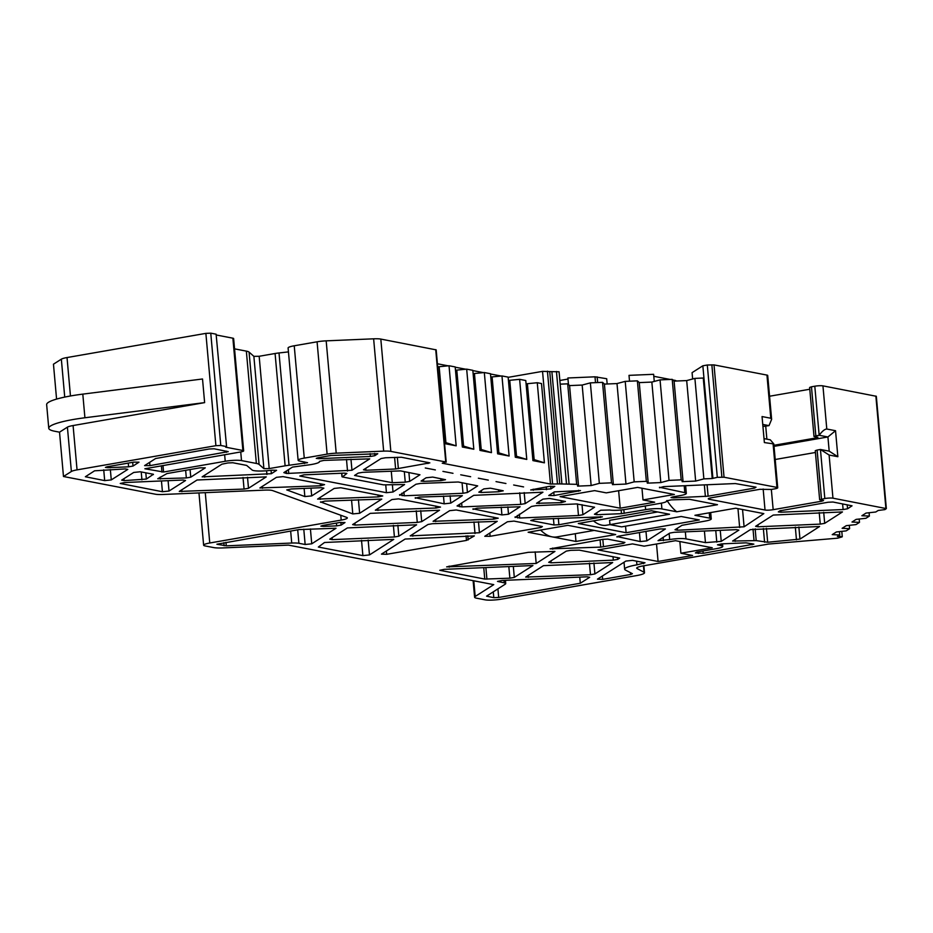<?xml version="1.0" encoding="UTF-8"?>
<svg xmlns="http://www.w3.org/2000/svg" width="933" height="933" viewBox="0 0 933 933"><rect width="100%" height="100%" fill="white"/><g stroke="black" fill="none" stroke-linecap="round" stroke-linejoin="round"><path stroke-width="1.4" d="M839.548 535.087L839.665 536.393L837.356 536.487L839.735 534.971L832.236 534.621L836.388 531.973L846.161 530.877L849.613 528.673L842.114 528.323L846.266 525.676L856.039 524.579L859.491 522.375L852.004 522.025L856.144 519.378L865.929 518.281L869.393 516.066L861.882 515.727L866.034 513.08L875.784 511.995L878.186 510.468L884.916 509.605L886.35 508.602L832.959 498.187A6.006 0.933 -5.1 0 0 824.819 498.537L819.652 499.773L823.536 500.566L821.693 501.219L773.177 509.675A6.006 0.933 -5.1 0 1 765.025 510.024L709.045 499.237A6.006 0.933 -5.1 0 1 708.287 498.863A6.006 0.933 -5.1 0 1 711.354 497.767L759.87 489.312L771.334 489.463L773.177 509.675M869.393 516.066L869.101 512.742M859.491 522.375L859.2 519.04M849.613 528.673L849.31 525.337M532.801 459.199L544.417 462.826L532.93 460.61L525.78 380.524L519.623 379.334L509.745 380.302L516.52 456.272L526.772 459.433L515.284 457.217L508.135 377.119L501.966 375.941L492.088 376.909L498.875 452.867L509.115 456.027L497.627 453.823L490.478 373.725L484.32 372.535L474.442 373.515L481.218 449.473L491.469 452.633L479.982 450.417L472.833 370.331L466.675 369.141L456.797 370.109L463.573 446.079L473.824 449.239L462.336 447.024L455.187 366.926L449.03 365.748L439.151 366.716L445.927 442.674L456.167 445.834L444.691 443.63L437.39 363.508M445.927 442.674L444.563 442.219M463.573 446.079L462.208 445.612M481.218 449.473L479.854 449.006M498.875 452.867L497.511 452.412M516.52 456.272L515.156 455.805M534.166 459.666L527.39 383.708L537.268 382.728L541.502 383.545L550.47 484.04L442.265 463.211L445.752 461.963L390.845 451.397A12.012 1.866 -5.1 0 0 383.661 451.129L336.207 453.158A12.012 1.866 -5.1 0 0 327.11 454.126L304.263 458.103A12.012 1.866 -5.1 0 0 298.128 460.296A12.012 1.866 -5.1 0 0 299.645 461.042L307.54 462.698L289.043 465.264A12.012 1.866 -5.1 0 0 285.113 465.824L269.194 468.588L263.899 468.658L259.094 464.436A24.025 3.72 -5.1 0 0 256.365 463.444L241.507 460.587A12.012 1.866 -5.1 0 0 225.226 461.275L163.567 472.016L144.872 468.763L240.586 451.969A6.006 0.933 -5.1 0 0 243.653 450.884A6.006 0.933 -5.1 0 0 242.895 450.499L225.693 447.187L226.591 446.732L216.106 334.189L210.765 333.163L220.783 445.473L226.136 446.51M526.084 383.929L527.39 383.708M599.336 483.352L590.367 382.868L602.531 382.343L611.512 482.839L599.336 483.352L591.137 485.557L577.585 486.128L578.53 485.965L569.562 385.481L567.696 383.836L560.173 384.151M634.183 481.86L625.215 381.375L637.379 380.851L646.347 481.346L634.183 481.86L625.985 484.064L612.433 484.635L613.366 484.472L604.397 383.988L602.531 382.343M669.019 480.378L660.051 379.883L672.215 379.358L681.183 479.854L669.019 480.378L660.821 482.571L647.269 483.154L648.213 482.991L639.245 382.495L637.379 380.851M703.867 478.886L694.898 378.39L703.26 378.028L712.229 478.524L703.867 478.886L695.656 481.078L682.116 481.661L683.049 481.498L674.081 381.002L672.215 379.358M56.575 399.091L53.461 364.197L61.345 359.17A12.012 1.866 -5.1 0 1 67.024 357.549L205.878 333.373L210.765 333.163M216.106 334.189L226.591 446.732M243.653 450.884L233.635 338.562A6.006 0.933 -5.1 0 0 232.877 338.189L216.619 335.052M288.449 351.893L279.014 352.954A12.012 1.866 -5.1 0 0 275.083 353.502L259.164 356.278L253.869 356.336L249.076 352.114A24.025 3.72 -5.1 0 0 246.347 351.123L234.556 348.86M298.128 460.296L288.099 347.974A12.012 1.866 -5.1 0 1 294.233 345.781L317.08 341.805A12.012 1.866 -5.1 0 1 326.177 340.848L336.207 453.158M446.207 462.185L436.178 349.875L380.816 339.076A12.012 1.866 -5.1 0 0 373.632 338.819L326.177 340.848M437.565 363.8L448.132 365.829M455.211 367.194L465.777 369.223M472.856 370.588L483.422 372.629M490.501 373.993L501.079 376.022M508.147 377.352L542.539 371.357L549.735 371.591L559.753 483.912L576.664 484.332L567.696 383.836M569.095 484.099L559.065 371.777L549.735 371.591M567.975 379.055L559.847 380.477M595.522 382.647L594.997 376.815L567.882 377.982L568.465 384.513M594.997 376.815L606.695 378.728L607.161 383.988M654.255 381.434L653.625 374.308L629.005 375.358L629.518 381.189M674.851 381.084L674.792 380.337L672.926 379.988M670.139 379.451L653.8 376.302M674.792 380.337A12.012 1.866 -5.1 0 1 676.285 381.026M692.648 378.985L692.076 372.652L702.852 365.794L707.296 365.013L714.013 364.896L766.949 375.089A6.006 0.933 -5.1 0 1 767.707 375.463L771.626 419.325L769.014 425.623L762.937 426.498M809.786 389.236L769.562 396.233M815.955 436.912L816.048 437.962L817.891 437.309L814.008 436.516L809.622 387.452L811.465 386.798L815.839 435.863L819.174 435.279C822.195 431.186 824.737 429.098 826.79 429.028L835.536 430.708L837.857 456.715L829.11 455.036L820.445 449.473L829.192 451.152L827.921 436.971L819.174 435.279L814.801 386.215L811.465 386.798M814.801 386.215A6.006 0.933 -5.1 0 1 822.941 385.865L876.32 396.292L886.35 508.602M186.332 477.941L157.747 478.757L167.03 473.532A12.012 1.866 -5.1 0 0 168.348 473.323L199.93 467.83L205.272 467.841L190.764 477.171L186.332 477.941L185.644 470.314M667.002 500.496A60.074 28.2 80.1 0 0 676.717 511.797L717.477 504.695L689.347 499.283L671.072 499.89L666.535 500.904A12.012 1.866 -5.1 0 1 666.64 501.114A12.012 1.866 -5.1 0 1 660.506 503.307L626.02 509.313A12.012 1.866 -5.1 0 1 609.739 510.013L600.7 510.234L594.426 514.235L596.898 514.713L621.46 513.663L645.624 509.64A12.012 1.866 -5.1 0 1 661.917 508.94L676.717 511.797M220.783 445.473L215.896 445.682L77.054 469.87A12.012 1.866 -5.1 0 0 71.374 471.492L63.479 476.506L155.508 494.233A12.012 1.866 -5.1 0 0 162.692 494.49L264.634 490.117A12.012 1.866 -5.1 0 1 272.681 490.606L346.668 517.383A12.012 1.866 -5.1 0 1 347.333 517.92A12.012 1.866 -5.1 0 1 341.198 520.101L209.762 542.994A12.012 1.866 -5.1 0 0 203.627 545.187A12.012 1.866 -5.1 0 0 205.143 545.945L213.669 547.578A15.616 2.414 -5.1 0 0 223.01 547.916L288.46 545.117L493.755 584.641L475.189 596.467A15.616 2.414 -5.1 0 0 474.605 597.225A15.616 2.414 -5.1 0 0 476.576 598.193L485.102 599.837A12.012 1.866 -5.1 0 0 501.383 599.138L636.516 575.603A15.616 2.414 -5.1 0 0 644.493 572.757A15.616 2.414 -5.1 0 0 644.027 572.232L637.064 568.535A12.012 1.866 -5.1 0 1 636.703 568.139A12.012 1.866 -5.1 0 1 642.837 565.946L768.629 544.044L837.682 538.178L842.137 536.86L839.665 536.393M508.438 380.536L509.745 380.302M490.793 377.13L492.088 376.909M473.136 373.736L474.442 373.515M455.491 370.343L456.797 370.109M437.845 366.937L439.151 366.716M544.417 462.826L537.268 382.728M526.772 459.433L519.623 379.334M509.115 456.027L501.966 375.941M491.469 452.633L484.32 372.535M473.824 449.239L466.675 369.141M456.167 445.834L449.03 365.748M513.663 484.997L523.576 486.909L513.663 484.997M496.018 481.603L505.931 483.504L496.018 481.603M478.372 478.209L488.286 480.11L478.361 478.197M460.715 474.804L470.64 476.716L460.715 474.804M452.983 473.311L442.942 471.387L452.983 473.311M435.338 469.917L425.285 467.981L435.338 469.917M590.367 382.868L582.169 385.061L569.573 385.597M625.215 381.375L617.005 383.568L604.409 384.104M660.051 379.883L651.852 382.075L639.257 382.612M694.898 378.39L686.688 380.582L674.092 381.119M839.735 534.971L839.432 531.635M814.008 436.516L815.839 435.863M816.048 437.962L773.935 445.298M764.022 438.603L770.285 439.816L773.819 443.921L764.372 442.569L762.051 416.561L770.798 418.241L771.626 419.325M602.823 539.344L607.71 539.134L624.912 542.446L623.524 543.333L600.747 547.111L550.108 548.861L602.823 539.344L603.476 546.82M528.3 552.324L554.937 551.426L536.195 563.462L446.639 566.879L528.3 552.324M535.157 551.858L536.195 563.462M551.158 562.821L548.686 562.342L566.319 551.1L570.751 550.33L579.276 550.132L619.71 558.062L617.774 559.38L613.331 560.15L551.158 562.821L550.983 560.873M532.93 565.538L514.305 577.399L509.873 578.18L484.763 579.078L439.77 570.285L444.341 569.34L532.93 565.538M543.461 565.666L612.678 562.541L594.904 573.947L590.472 574.728L525.687 577.084L543.461 565.666M503.983 580.373L504.205 582.822L497.511 581.399L502.082 580.454L587.207 576.804L589.679 577.282L580.303 583.253L579.755 577.119M497.919 588.84L498.689 597.47L580.303 583.253M498.689 597.47L493.802 597.68L486.571 596.152L505.266 584.151A12.012 1.866 -5.1 0 0 505.721 583.58A12.012 1.866 -5.1 0 0 504.205 582.822M542.388 526.55L541 527.437L490.117 536.3L484.787 536.288L507.4 521.78L513.99 521.092L542.388 526.55M479.445 532.755L410.228 535.88L428.002 524.474L432.434 523.705L497.219 521.337L479.445 532.755L478.466 521.734M405.132 539.041L474.361 535.915L466.477 540.417L386.659 554.319L381.457 554.132L405.132 539.041M324.532 542.493L393.761 539.367L369.48 554.925L362.89 555.613L318.351 547.041L324.532 542.493M299.05 529.582L336.02 528.241L311.739 543.811L305.149 544.499L298.91 543.298A12.012 1.866 -5.1 0 0 291.726 543.041L226.276 545.84L216.888 544.231L299.05 529.582M332.241 539.636L329.769 539.169L347.403 527.926L416.619 524.789L398.846 536.207L394.414 536.976L332.241 539.636L332.066 537.7M819.652 499.773L815.267 450.709L817.11 450.056L820.445 449.473L824.819 498.537M775.206 459.491L815.43 452.482M712.229 478.524L717.314 477.334L724.043 477.218L776.967 487.411A6.006 0.933 -5.1 0 1 777.725 487.784A6.006 0.933 -5.1 0 1 774.658 488.88L771.334 489.463M550.47 484.04L559.753 483.912M750.377 529.629L819.594 526.504L799.966 539.099L767.672 542.248L756.197 540.615L732.603 541.047L750.377 529.629M758.074 526.783L755.602 526.305L773.235 515.063L842.464 511.937L824.69 523.343L820.259 524.113L758.074 526.783L757.911 524.836M779.895 510.829L828.119 502.234L833.006 502.024L852.039 505.826L847.549 508.777L843.117 509.546L780.944 512.205L778.332 511.902L779.895 510.829M722.049 543.857L746.003 542.831L753.852 544.137L703.19 553.304L695.388 552.942L696.776 552.068L716.626 548.604A12.012 1.866 -5.1 0 0 722.76 546.411A12.012 1.866 -5.1 0 0 721.244 545.665L717.477 544.802L722.049 543.857M669.136 533.489L669.684 539.566A12.012 1.866 -5.1 0 1 685.965 538.866L705.453 542.621L704.415 531.017M669.684 539.566L658.045 540.65L669.777 533.081L674.209 532.311L736.394 529.652L738.866 530.131L721.232 541.362L705.453 542.621M616.993 537.081L618.381 536.207L660.028 528.953L665.369 528.964L646.826 540.872L640.236 541.56L616.946 536.557M681.976 525.314L705.115 521.092A12.012 1.866 174.9 0 0 711.249 518.9A12.012 1.866 174.9 0 0 709.733 518.153L694.933 515.296L735.694 508.205L763.824 513.616L744.091 526.795L677.475 530.236L675.002 529.757L681.976 525.314M602.66 579.358L597.447 579.171L625.868 561.071L632.457 560.371L645.006 562.786L636.924 564.838A24.025 3.72 -5.1 0 0 624.644 569.223A24.025 3.72 -5.1 0 0 625.39 570.028L632.411 573.702L630.685 574.483L602.66 579.358L602.356 576.046M565.421 501.476L561.304 502.654L536.545 503.295L542.971 499.12L549.56 498.432L565.421 501.476M449.659 510.666L456.249 509.978L498.234 518.188L493.662 519.133L433.087 521.314L449.659 510.666M323.471 526.422L320.859 526.119L322.701 525.466L339.647 522.515L344.988 522.527L341.116 525.092L336.673 525.862L323.471 526.422L323.378 525.349M355.1 525.069L352.627 524.591L370.261 513.36L439.478 510.223L421.704 521.64L417.273 522.41L355.1 525.069L354.925 523.133M461.975 506.911L457.053 505.954L473.719 495.341L542.936 492.204L525.174 503.622L520.731 504.391L461.975 506.911L461.637 503.039M481.416 492.484L478.816 492.181L483.842 488.892L490.431 488.192L503.249 490.805L498.677 491.749L481.416 492.484L481.241 490.536M549.432 486.361L554.773 486.373L550.913 488.927L530.714 489.953L549.432 486.361M554.319 491.889L580.513 490.595L554.085 495.54L548.756 495.516L554.319 491.889M415.278 498.257L419.395 497.079L462.348 495.656L450.767 503.12L444.178 503.82L415.232 497.721M391.93 499.552L398.519 498.852L440.493 507.074L435.921 508.019L375.346 510.199L391.93 499.552M320.532 502.234L324.894 501.126L381.749 499.108L359.637 513.278L352.791 513.908L320.497 501.884M399.639 495.236L415.978 484.227L420.421 483.446L458.255 481.999L477.684 485.883L467.433 492.496L463.001 493.277L404.246 495.785L399.581 494.677M334.189 488.437L340.778 487.737L382.752 495.959L378.192 496.904L317.617 499.085L334.189 488.437M321.395 487.691L323.868 488.169L311.692 495.924L304.846 496.554L286.758 489.918L291.329 488.974L321.395 487.691M324.567 484.624L283.037 476.623L276.448 477.323L259.875 487.971L320.451 485.79L324.567 484.624M423.687 481.37L421.075 481.066L426.101 477.778L432.69 477.078L445.519 479.69L440.947 480.635L423.687 481.37L423.512 479.422M659.538 487.796L663.643 486.618L735.297 483.551L756.022 487.201L754.634 488.087L708.112 496.193L673.626 497.837L671.014 497.534L672.856 496.881L680.192 495.598A12.012 1.866 -5.1 0 0 686.326 493.405A12.012 1.866 -5.1 0 0 684.81 492.659L659.479 487.259M598.006 549.91L632.492 543.904L644.155 546.155L675.515 540.685L712.252 547.764L680.903 553.222L692.566 555.473L658.08 561.479L598.006 549.91M679.854 541.525L680.903 553.222M656.517 543.997L658.08 561.479M560.115 496.624L594.601 490.618L606.263 492.869L637.612 487.399L674.361 494.478L643.012 499.936L654.674 502.187L620.188 508.193L560.115 496.624M641.962 488.239L643.012 499.936M618.626 490.711L620.188 508.193M769.014 425.623L762.751 424.422M774.028 446.359L827.921 436.971L835.536 430.708M829.192 451.152L837.857 456.715M681.183 479.854L683.049 481.498M646.347 481.346L648.213 482.991M611.512 482.839L613.366 484.472M576.664 484.332L578.53 485.965M528.136 532.242L575.964 541.455L615.675 534.539L567.859 525.326L528.136 532.242M558.89 524.754L602.38 516.835L534.866 519.319L530.76 520.486L554.004 524.964L558.89 524.754L558.307 518.305M145.805 472.821L146.364 479.072L153.385 474.267M146.364 479.072L124.147 480.612L121.675 480.133L133.722 472.448L140.312 471.76L152.067 474.022A12.012 1.866 -5.1 0 0 152.86 474.151L153.42 474.582M515.109 517.477L531.46 506.456L535.892 505.686L576.466 503.948L594.554 507.225L582.903 514.736L578.472 515.506L519.716 518.025L515.063 516.905M342.423 476.95L383.533 484.857L404.607 484.542L393.026 492.006L386.437 492.706L299.808 476.017L303.925 474.85L344.254 473.124L346.866 473.428L342.423 476.95M108.018 467.713L105.406 467.41L107.248 466.745L133.652 462.15L138.994 462.173L133.022 466.057L128.591 466.827L108.018 467.713L107.925 466.628M183.055 480.029L185.539 480.507L169.013 491.038L162.424 491.726L120.24 483.469L124.8 482.524L183.055 480.029M271.363 473.719L202.134 476.856L221.879 464.191L227.92 462.943L232.807 462.745L246.639 465.404L252.085 469.975A15.616 2.414 -5.1 0 0 271.946 470.185L276.576 470.314L271.363 473.719L271.048 470.302M351.963 470.267L286.606 473.486L283.842 472.611L292.495 467.095L306.432 465.205A15.616 2.414 -5.1 0 0 319.506 461.637A15.616 2.414 -5.1 0 0 319.413 461.403L323.961 460.401L369.725 458.861L351.963 470.267L350.971 459.246M365.946 470.255L363.473 469.777L381.107 458.535L385.539 457.765L401.4 457.252L429.845 462.873L395.627 468.984L365.946 470.255L365.771 468.308M330.83 455.502L377.76 453.741L374.821 455.701L370.389 456.47L318.888 458.674L316.275 458.371L318.118 457.718L330.83 455.502M197.05 480.005L266.267 476.88L248.493 488.286L244.061 489.067L179.276 491.423L197.05 480.005M155.601 458.523L209.19 448.995L214.077 448.785L228.235 451.654L149.945 465.625L144.603 465.602L155.601 458.523M125.325 468.914L127.798 469.392L111.272 479.912L104.683 480.612L85.37 476.751L94.56 470.815L125.325 468.914M392.292 482.711L354.563 475.445L358.249 473.101L362.68 472.331L400.525 470.885L419.955 474.769L409.692 481.381L405.26 482.163L392.292 482.711L391.254 471.107M473.019 509.371L477.136 508.193L520.078 506.771L508.508 514.235L501.919 514.934L472.973 508.835M626.125 532.72L578.308 523.506L651.467 510.759L669.544 514.246L609.972 524.626L621.635 526.865L681.207 516.497L699.284 519.973L626.125 532.72L625.542 526.189M695.656 481.078L686.688 380.582M660.821 482.571L651.852 382.075M625.985 484.064L617.005 383.568M591.137 485.557L582.169 385.061M63.479 476.506L59.525 432.177L54.825 431.268A48.061 7.441 -5.1 0 1 48.761 428.259A48.061 7.441 -5.1 0 1 84.915 417.762L204.63 402.624L202.519 378.985L82.804 394.123L84.915 417.762M59.525 432.177L67.409 427.151A12.012 1.866 -5.1 0 1 73.089 425.541L204.63 402.624M48.761 428.259L46.65 404.619A48.061 7.441 -5.1 0 1 82.804 394.123M657.672 511.96L609.587 520.334L609.972 524.626L606.485 525.221A54.067 25.378 -99.9 0 1 593.458 520.871M540.604 530.072A57.065 26.789 80.1 0 0 552.056 536.848A57.065 26.789 80.1 0 0 556.838 536.918L594.216 530.399M575.276 533.699L575.964 541.455M160.173 477.113L160.348 479.061M822.941 385.865L826.79 429.028M765.725 426.206L766.879 439.163M766.949 375.089L770.798 418.241M623.419 542.155L623.524 543.333M600.094 539.81L600.747 547.111M552.616 548.079L552.709 549.164M449.158 566.109L449.251 567.182M513.325 566.378L514.305 577.399M508.835 566.576L509.873 578.18M485.883 567.556L486.921 579.16M483.749 567.649L484.763 579.078M528.125 575.439L528.3 577.387M493.277 591.79L493.802 597.68M540.895 526.27L541 527.437M489.825 532.988L490.117 536.3M473.976 521.92L475.014 533.524M412.666 534.247L412.841 536.183M467.806 535.775L468.179 539.939M466.068 535.845L466.477 540.417M386.367 551.006L386.659 554.319M368.15 540.044L369.48 554.925M361.526 540.324L362.89 555.613M310.409 528.929L311.739 543.811M303.785 529.209L305.149 544.499M297.709 529.816L298.91 543.298M290.653 531.052L291.726 543.041M225.961 542.318L226.276 545.84M223.85 542.679L224.118 545.758M393.376 525.372L394.414 536.976M397.866 525.186L398.846 536.207M473.789 580.804L475.189 596.467M643.455 565.841L644.027 572.232M636.982 567.684L637.064 568.535M875.865 396.059L885.895 508.38M829.11 455.036L832.959 498.187M817.11 450.056L821.483 499.12M821.6 500.17L821.693 501.219M763.159 489.009L765.025 510.024M708.963 498.362L709.045 499.237M773.119 444.26L776.967 487.411M714.013 364.896L724.043 477.218M711.856 364.826L721.885 477.136M707.296 365.013L717.314 477.334M702.852 365.794L712.882 478.104M556.453 371.474L566.483 483.795M551.893 371.672L561.911 483.994M547.426 371.147L557.444 483.469M542.539 371.357L552.558 483.679M435.723 349.642L445.752 461.963M380.816 339.076L390.845 451.397M340.767 515.249L341.198 520.101M205.272 492.659L209.762 542.994M798.881 526.97L799.966 539.099M795.324 527.122L796.455 539.81M766.436 528.358L767.672 542.248M763.357 528.498L764.594 542.236M755.147 528.848L756.197 540.615M753.013 529.011L754.039 540.545M735.041 539.402L735.216 541.35M823.699 512.322L824.69 523.343M819.221 512.509L820.259 524.113M847.187 504.753L847.549 508.777M842.604 503.878L843.117 509.546M780.793 510.503L780.944 512.205M751.905 543.624L752.01 544.79M702.981 550.983L703.19 553.304M698.152 551.823L698.304 553.502M721.092 543.916L721.244 545.665M685.335 531.833L685.965 538.866M715.763 530.527L716.789 542.131M720.241 530.341L721.232 541.362M663.095 537.35L663.386 540.662M645.974 531.39L646.826 540.872M639.432 532.533L640.236 541.56M677.311 528.288L677.475 530.236M737.968 508.637L739.659 527.565M742.551 509.523L744.091 526.795M617.599 557.514L617.774 559.38M613.016 556.639L613.331 560.15M593.924 562.926L594.904 573.947M589.434 563.124L590.472 574.728M643.513 562.506L643.618 563.672M636.586 561.176L636.924 564.838M630.521 572.71L630.685 574.483M596.723 512.777L596.898 514.713M621.133 509.978L621.46 513.663M623.85 509.651L624.189 513.372M561.13 500.659L561.304 502.654M538.982 501.662L539.157 503.598M493.487 517.139L493.662 519.133M435.524 519.681L435.699 521.617M340.86 522.34L341.116 525.092M336.428 523.075L336.673 525.862M420.725 510.619L421.704 521.64M416.235 510.806L417.273 522.41M459.596 504.333L459.817 506.829M524.183 492.589L525.174 503.622M519.704 492.787L520.731 504.391M498.502 489.743L498.677 491.749M550.668 486.186L550.913 488.927M546.225 486.921L546.47 489.697M533.221 489.184L533.326 490.257M578.588 490.28L578.682 491.259M553.794 492.216L554.085 495.54M450.114 495.761L450.767 503.12M443.478 496.053L444.178 503.82M435.746 506.024L435.921 508.019M377.783 508.567L377.958 510.503M358.424 499.691L359.637 513.278M351.554 499.983L352.791 513.908M466.64 483.609L467.433 492.496M462.057 482.734L463.001 493.277M403.896 491.924L404.246 495.785M401.866 493.219L402.088 495.715M378.005 494.91L378.192 496.904M320.054 497.441L320.229 499.388M310.992 488.134L311.692 495.924M304.123 488.425L304.846 496.554M320.276 483.795L320.451 485.79M262.313 486.326L262.488 488.274M440.761 478.629L440.947 480.635M754.529 486.921L754.634 488.087M707.086 484.763L708.112 496.193M704.345 484.88L705.383 496.484M673.533 496.764L673.626 497.837M684.192 485.743L684.81 492.659M597.155 376.897L597.668 382.553M77.054 469.87L73.089 425.541M215.896 445.682L205.878 333.373M70.453 395.977L67.024 357.549M232.877 338.189L242.895 450.499M161.374 465.777L161.934 472.086M162.983 465.485L163.567 472.016M224.643 454.756L225.226 461.275M240.737 451.945L241.507 460.587M246.347 351.123L256.365 463.444M249.076 352.114L259.094 464.436M253.869 356.336L263.899 468.658M259.164 356.278L269.194 468.588M275.083 353.502L285.113 465.824M279.014 352.954L289.043 465.264M304.391 461.952L304.531 463.526M294.233 345.781L304.263 458.103M317.08 341.805L327.11 454.126M373.632 338.819L383.661 451.129M427.909 462.36L428.014 463.526M397.33 457.263L398.356 468.693M394.589 457.38L395.627 468.984M346.493 459.444L347.519 471.037M288.425 469.696L288.764 473.556M286.384 470.99L286.606 473.486M374.623 453.461L374.821 455.701M370.133 453.648L370.389 456.47M318.794 457.602L318.888 458.674M266.593 470.757L266.92 474.489M204.572 475.212L204.747 477.16M247.513 477.264L248.493 488.286M243.023 477.463L244.061 489.067M181.713 489.778L181.888 491.726M168.092 480.67L169.013 491.038M161.456 480.95L162.424 491.726M123.972 478.664L124.147 480.612M141.933 479.842L141.221 471.935M190.075 469.544L190.764 477.171M226.287 451.14L226.392 452.307M149.653 462.301L149.945 465.625M132.684 462.325L133.022 466.057M128.253 463.095L128.591 466.827M110.351 469.556L111.272 479.912M103.726 469.835L104.683 480.612M385.749 484.938L386.437 492.706M341.816 473.229L342.108 476.541M392.373 484.647L393.026 492.006M404.316 471.62L405.26 482.163M408.899 472.495L409.692 481.381M507.844 506.887L508.508 514.235M501.219 507.167L501.919 514.934M582.005 504.671L582.903 514.736M577.434 503.925L578.472 515.506M519.366 514.153L519.716 518.025M517.337 515.448L517.558 517.943M553.421 518.515L554.004 524.964M600.455 516.52L600.537 517.5M71.374 471.492L67.409 427.151M64.727 397.085L61.345 359.17M709.267 512.8L709.733 518.153M661.392 503.144L661.917 508.94M645.298 505.954L645.624 509.64M505.429 580.303L505.721 583.58M473.124 580.676L474.605 597.225M643.875 565.771L644.493 572.757M841.799 531.367L842.266 536.697M773.819 443.921L777.725 487.784M198.962 492.939L203.627 545.187M722.539 543.834L722.76 546.411M624.025 562.237L624.644 569.223M685.638 485.685L686.326 493.405M341.665 473.229L341.968 476.716M710.689 512.555L711.249 518.9"/></g></svg>
